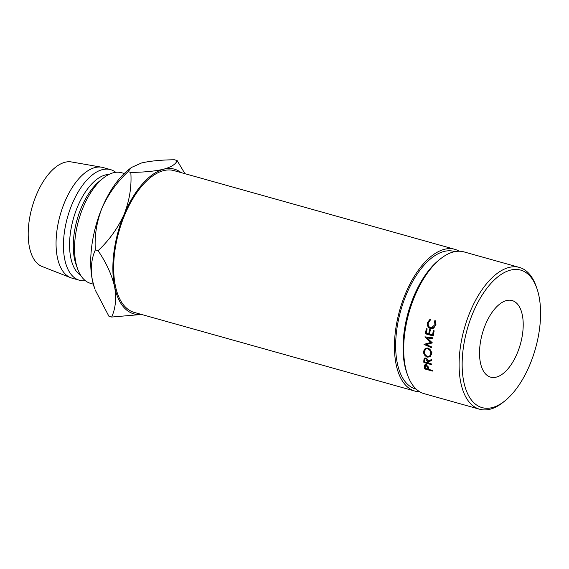 <?xml version="1.0" encoding="UTF-8"?>
<svg xmlns="http://www.w3.org/2000/svg" width="569" height="569" viewBox="0 0 569 569"><rect width="100%" height="100%" fill="white"/><g stroke="black" fill="none" stroke-linecap="round" stroke-linejoin="round"><path stroke-width="0.85" d="M528.324 274.422A71.424 35.449 105.7 0 0 472.903 312.957A71.424 35.449 105.7 0 0 474.418 403.279A71.424 35.449 105.7 0 0 505.066 400.747A71.424 35.449 105.7 0 0 536.702 287.893A71.424 35.449 105.7 0 0 528.324 274.422M505.066 400.747L503.33 402.148A73.636 36.544 -74.3 0 1 479.646 409.239A73.636 36.544 -74.3 0 1 471.737 404.758A73.636 36.544 -74.3 0 1 467.014 319.92A73.636 36.544 -74.3 0 1 519.397 267.43A73.636 36.544 -74.3 0 1 527.307 271.911A73.636 36.544 -74.3 0 1 535.948 285.802L536.702 287.893M407.681 375.334L406.927 373.243A71.424 35.449 -74.3 0 1 438.564 260.382L440.299 258.987A73.636 36.544 105.7 0 0 407.681 375.334A73.636 36.544 105.7 0 0 416.323 389.224A73.636 36.544 105.7 0 0 424.232 393.705L479.646 409.239M519.397 267.43L463.984 251.896A73.636 36.544 105.7 0 0 440.299 258.987M517.221 353.271A39.773 19.737 -74.3 0 1 490.634 377.147A39.773 19.737 -74.3 0 1 485.513 324.43A39.773 19.737 -74.3 0 1 512.107 300.553A39.773 19.737 -74.3 0 1 517.221 353.271M424.396 367.403L424.666 364.942L426.117 364.743L428.265 366.863L428.642 368.854A73.636 36.544 -74.3 0 0 428.713 369.395L432.326 370.405A73.636 36.544 -74.3 0 0 432.426 371.08L424.602 368.89A73.636 36.544 -74.3 0 1 424.396 367.403L425.584 366.237M426.345 328.654L427.148 328.875A73.636 36.544 -74.3 0 0 426.33 333.185L428.734 333.861A73.636 36.544 -74.3 0 1 429.552 329.551L430.356 329.778A73.636 36.544 -74.3 0 0 429.538 334.088L432.547 334.928A73.636 36.544 -74.3 0 1 433.365 330.617L434.168 330.845A73.636 36.544 -74.3 0 0 433.208 335.966L425.392 333.775A73.636 36.544 -74.3 0 1 426.345 328.654M432.227 342.936L426.252 344.586L431.821 347.012A73.636 36.544 -74.3 0 0 431.757 347.808L424.033 344.451A73.636 36.544 -74.3 0 1 424.04 344.337L430.833 342.453L424.894 336.955A73.636 36.544 -74.3 0 1 424.915 336.834L432.909 337.822A73.636 36.544 -74.3 0 0 432.789 338.64L427.035 337.929L432.248 342.751A73.636 36.544 -74.3 0 0 432.227 342.936M427.995 362.403A73.636 36.544 -74.3 0 0 428.037 362.986L431.643 364.004A73.636 36.544 -74.3 0 0 431.7 364.722L423.877 362.531A73.636 36.544 -74.3 0 1 423.77 360.917L424.332 358.15L425.704 357.986C427.219 358.648 427.959 359.821 427.945 361.5L431.43 359.487A73.636 36.544 -74.3 0 0 431.458 360.412L427.995 362.403L431.451 360.184M427.746 348.064C430.221 349.032 431.522 350.938 431.643 353.776L430.171 356.813L427.532 357.119C425 356.201 423.628 354.345 423.421 351.542L425.342 348.207L427.746 348.064M430.477 319.899L428.315 322.815C427.86 325.29 428.649 326.94 430.683 327.765L431.394 327.886L434.944 324.615L434.481 321.023L435.143 320.439L435.747 324.835L433.493 328.199L430.456 328.569C427.959 327.573 426.985 325.56 427.525 322.545L430.2 319.06L430.477 319.899M416.273 389.175L415.59 388.99A71.424 35.449 -74.3 0 1 407.923 384.637A71.424 35.449 -74.3 0 1 403.336 302.345A71.424 35.449 -74.3 0 1 454.154 251.434L454.83 251.626M419.787 391.792A73.636 36.544 -74.3 0 1 415 391.116A73.636 36.544 -74.3 0 1 407.084 386.636A73.636 36.544 -74.3 0 1 402.361 301.798A73.636 36.544 -74.3 0 1 454.745 249.307A73.636 36.544 -74.3 0 1 459.19 251.214M454.745 249.307L173.979 170.608A73.636 36.544 105.7 0 0 121.595 223.091A73.636 36.544 105.7 0 0 126.318 307.929A73.636 36.544 105.7 0 0 134.227 312.409L415 391.116M93.295 284.13L90.571 283.362A57.455 28.514 -74.3 0 1 77.661 269.03A57.455 28.514 -74.3 0 1 83.181 207.216A57.455 28.514 -74.3 0 1 103.11 178.253A57.455 28.514 -74.3 0 1 121.588 172.727L124.312 173.488M77.661 269.03L76.154 264.848A53.031 26.323 -74.3 0 1 81.246 207.785A53.031 26.323 -74.3 0 1 99.639 181.049L103.11 178.253M80.691 275.368A53.031 26.323 -74.3 0 1 77.555 206.746A53.031 26.323 -74.3 0 1 108.985 174.42M85.35 280.673A57.455 28.514 -74.3 0 1 79.489 280.261A57.455 28.514 -74.3 0 1 72.099 204.107A57.455 28.514 -74.3 0 1 110.507 169.619A57.455 28.514 -74.3 0 1 115.727 172.307M79.489 280.261L72.099 278.184A57.455 28.514 -74.3 0 1 70.748 277.736A57.455 28.514 -74.3 0 1 64.71 202.038A57.455 28.514 -74.3 0 1 101.723 167.229A57.455 28.514 -74.3 0 1 103.117 167.549L110.507 169.619M70.748 277.736L42.099 266.491A54.361 26.978 -74.3 0 1 36.388 194.875A54.361 26.978 -74.3 0 1 71.41 161.945L101.723 167.229M92.42 280.368A75.129 37.291 105.7 0 0 94.774 288.896L92.42 280.368C90.407 268.817 91.381 258.66 95.343 249.905C94.39 235.922 96.609 221.967 101.993 208.055A75.129 37.291 105.7 0 0 92.42 280.368M181.106 172.599A75.129 37.291 105.7 0 0 163.687 169.199C155.181 171.184 144.22 172.258 130.813 172.421L128.082 171.653C116.873 182.194 108.174 194.328 101.993 208.055A75.129 37.291 -74.3 0 1 128.053 170.188L131.389 167.499L141.517 162.983C150.024 160.999 160.977 159.925 174.391 159.761L177.123 160.529C175.985 164.085 171.511 166.973 163.687 169.199A75.129 37.291 105.7 0 0 124.163 214.271A75.129 37.291 105.7 0 0 114.582 286.577A75.129 37.291 105.7 0 0 141.354 314.408M130.813 172.421C131.766 186.412 129.547 200.359 124.163 214.271C117.982 227.998 109.291 240.132 98.081 250.673C106.268 262.707 111.766 274.678 114.582 286.577C116.595 298.128 115.621 308.284 111.659 317.04L108.921 316.272L95.101 289.806M128.082 171.653L131.389 167.499M184.946 173.68L177.123 160.529M111.659 317.04L141.617 314.479M98.081 250.673L95.343 249.905M431.394 327.886L434.702 327.125M434.944 324.615L436.032 324.792M434.481 321.023L435.548 321.293M432.063 328.704L429.325 326.997M430.456 328.569L431.579 328.598M427.525 322.545L428.613 322.715M430.029 320.169L430.449 319.814M430.761 356.308L429.097 356.372M427.532 357.119L428.749 356.286M423.421 351.542L424.63 350.845M424.737 349.956L425.946 347.993M427.995 348.15L425.783 348.982L424.225 351.727C424.36 354.039 425.463 355.582 427.525 356.365L429.588 356.13L430.84 353.584C430.776 351.244 429.73 349.665 427.696 348.854L425.783 348.982M429.588 356.13L431.558 354.629M432.056 352.887L430.84 353.584M428.898 348.271L427.696 348.854M424.943 358.826L425.064 357.901M423.777 359.096L424.986 358.178M423.877 362.531L424.616 361.898M427.234 362.766L427.155 361.287L425.726 358.733L424.901 358.854L424.531 360.518A73.636 36.544 -74.3 0 0 424.63 362.033L427.234 362.766L428.407 361.237M425.726 358.733L426.359 358.264M432.234 342.872L426.252 344.586M432.845 338.256L427.035 337.929M432.02 342.09L430.833 342.453M427.34 337.858L426.43 337.019M425.228 343.968L424.033 344.451M426.466 344.501L425.285 343.996M428.734 333.861L429.595 333.761M432.547 334.928L433.407 334.828M433.286 335.504L426.551 333.612A71.424 35.449 -74.3 0 1 426.608 333.263M425.392 333.775L426.551 333.612M425.491 365.426L425.477 364.644M424.296 365.689L425.491 364.565M424.602 368.89L425.271 368.2M426.188 365.447L425.313 365.597L425.121 367.048A73.636 36.544 -74.3 0 0 425.306 368.435L427.916 369.167L427.753 367.837L426.188 365.447L426.707 364.978M427.753 367.837L428.365 367.24M427.916 369.167L428.585 368.492M423.77 360.917L424.972 359.942M427.155 361.287L428.357 360.326M424.901 358.854L426.103 357.965M425.306 365.597L426.494 364.501"/></g></svg>
